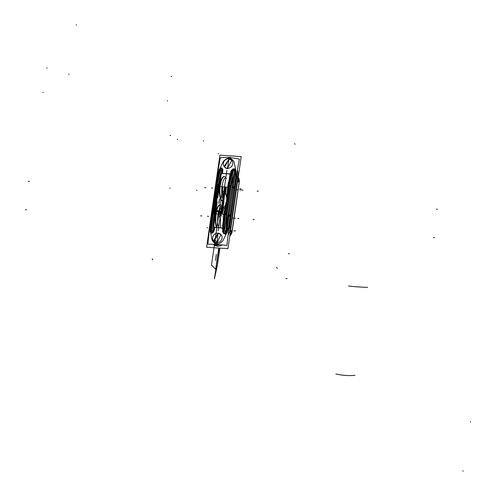 <?xml version="1.0" encoding="UTF-8"?>
<svg xmlns="http://www.w3.org/2000/svg" width="496" height="496" viewBox="0 0 496 496"><rect width="100%" height="100%" fill="white"/><g stroke="black" fill="none" stroke-linecap="round" stroke-linejoin="round"><path stroke-width="0.74" d="M232.109 231.142L232.277 230.008M230.485 230.993L232.004 232.562L239.432 181.015L237.913 179.44M239.159 181.871L239.022 183.185L239.159 181.871L239.022 183.185L239.159 181.871L237.77 180.432L239.159 181.871L237.77 180.432L239.159 181.871L239.022 183.185L232.246 230.225L232.016 231.44L230.628 230.001L232.016 231.44L230.628 230.001L232.016 231.44L232.246 230.225L239.022 183.185L232.016 231.44M239.32 180.897A7.837 7.26 -44.8 0 0 238.254 177.097M238.781 179.05L238.179 177.587M227.937 248.688L206.621 247.231L219.889 155.155L241.205 156.612L219.889 155.155L206.621 247.231L219.889 155.155L241.205 156.612L227.937 248.688L206.621 247.231L227.937 248.688L241.205 156.612L227.937 248.688M230.621 227.18L229.127 226.412L230.621 227.18L237.702 178.064L230.621 227.18L237.702 178.064L230.621 227.18L229.691 226.579L236.772 177.469L237.702 178.064L236.772 177.469A1.228 0.353 -170.2 0 0 236.214 177.215A1.228 0.353 9.8 0 1 236.772 177.469L237.702 178.064L230.621 227.18L229.691 226.579L231.037 216.089L230.088 215.797L228.737 226.343L227.23 231.892M237.832 172.379L237.082 171.963L237.832 172.379A77.488 71.777 -44.8 0 0 237.497 169.52A77.488 71.777 135.2 0 1 237.832 172.379A24.552 22.742 135.2 0 1 237.82 177.072A24.552 22.742 -44.8 0 0 237.832 172.379A77.488 71.777 -44.8 0 0 237.497 169.52A77.488 71.777 135.2 0 1 237.832 172.379A24.552 22.742 135.2 0 1 237.82 177.072A24.552 22.742 -44.8 0 0 237.832 172.379L237.882 172.403M213.342 244.299A7.366 6.82 -44.8 0 0 222.127 244.937A7.366 6.82 135.2 0 1 213.342 244.299A7.366 6.82 -44.8 0 0 222.127 244.937A7.366 6.82 135.2 0 1 213.342 244.299A7.366 6.82 -44.8 0 0 222.127 244.937M229.177 232.81L229.127 232.773A77.488 71.777 -44.8 0 1 228.024 235.426A77.488 71.777 -44.8 0 0 229.127 232.773A77.488 71.777 135.2 0 1 228.024 235.426A77.488 71.777 -44.8 0 0 229.127 232.773A24.552 22.742 -44.8 0 0 230.46 228.148A24.552 22.742 135.2 0 1 229.127 232.773A24.552 22.742 -44.8 0 0 230.46 228.148A24.552 22.742 135.2 0 1 229.127 232.773L228.408 232.227L229.127 232.773A24.552 22.742 -44.8 0 0 230.46 228.148M237.894 177.115L236.71 176.359L229.35 227.435L230.528 228.191M234.193 186.893L235.228 187.215L234.193 186.893L229.946 216.349L230.981 216.671M235.197 187.221L235.036 188.356L234.081 188.058L234.248 186.924L234.081 188.065L232.922 187.879L231.874 187.544L232.041 186.409M228.606 226.436L229.729 226.709M229.989 215.673L231.099 216.008M228.625 226.269L229.753 226.554M228.489 231.539L229.555 227.565L228.489 231.539M212.573 213.943A25.054 5.84 8.1 0 0 211.563 213.993A243.431 71.176 -86.1 0 0 207.861 244.144A25.054 2.852 5.9 0 1 226.926 245.446A243.431 71.176 -86.1 0 1 230.628 215.295A25.054 5.84 8.1 0 0 228.21 214.917M214.904 213.9A25.054 5.84 8.1 0 1 215.611 213.9M216.213 213.912A25.054 5.84 8.1 0 1 223.231 214.322M225.86 231.979L231.961 186.955L233.008 187.283L226.573 232.258L225.86 231.979L226.573 232.258L225.872 231.886L225.99 230.014L227.044 230.268L225.99 230.014L227.881 215.276L228.929 215.611L226.573 232.258L225.42 234.056L223.783 233.511L223.076 231.725L223.485 231.533L223.367 229.853L223.485 231.533L223.076 231.725L222.896 228.631L223.076 231.725L223.783 233.511L225.42 234.056L226.573 232.258L228.929 215.611L230.088 215.797L228.737 226.343L227.342 231.626L228.737 226.343L227.342 231.626L228.737 226.343L234.168 187.469L233.008 187.283L235.408 170.977L234.794 168.987L233.07 169.068L231.254 171.839L231.886 170.562L232.252 170.736L231.787 171.821L232.252 170.736L231.886 170.562L233.07 169.068L234.794 168.987L235.408 170.977A1.228 0.353 -8.5 0 1 234.645 170.977A1.228 0.353 171.5 0 0 235.408 170.977L233.008 187.283L231.961 186.955L234.273 172.54A1.228 0.372 -170.1 0 0 235.302 172.949A1.228 0.372 9.9 0 1 234.273 172.54L234.645 170.977A1.228 0.353 171.5 0 0 235.408 170.977L234.794 168.987L233.07 169.068L231.886 170.562L233.07 169.068L234.794 168.987L233.07 169.068L231.886 170.562L232.252 170.736L231.669 172.186M226.97 232.5L222.834 240.827C218.513 245.105 214.911 244.863 212.028 240.089L210.378 231.353M210.285 230.559L210.366 225.091L211.842 214.551L212.778 214.508L211.383 214.743L212.778 214.508L211.383 214.743L211.842 214.551L217.465 175.863L218.928 170.556M210.8 229.158L210.738 231.173A1.228 0.409 -7.8 0 0 210.806 231.148A1.228 0.409 -7.8 0 1 210.738 231.173L211.277 233.095L210.738 231.173A1.228 0.409 172.2 0 0 210.806 231.148A1.228 0.409 -7.8 0 1 210.738 231.173L211.277 233.095L212.753 232.76L213.757 231.093L212.753 232.76L211.277 233.095L212.753 232.76L213.757 231.093L213.323 230.838L213.757 231.093L214.619 228.067L213.77 227.893L213.85 227.236L213.77 227.893L214.619 228.067A245.136 71.672 -86.1 0 1 214.7 227.404L213.85 227.236L214.7 227.404A245.136 71.672 93.9 0 0 214.619 228.067L213.757 231.093L212.753 232.76L211.277 233.095L210.8 229.158L211.277 233.095L212.753 232.76L213.757 231.093L214.619 228.067A245.136 71.672 -86.1 0 1 214.7 227.404L222.983 227.968M220.943 234.527L216.975 242.91L216.671 242.6L216.975 242.91L218.06 233.194L214.03 241.502L218.06 233.194L213.553 240.845M218.321 233.188A4.91 4.551 -44.8 0 0 213.23 235.867A4.91 4.551 -44.8 0 0 213.863 241.341A4.91 4.551 -44.8 0 0 216.963 242.612L217.273 242.922M217.732 233.151A4.91 4.551 -44.8 0 1 220.832 234.422A4.91 4.551 -44.8 0 1 221.464 239.897A4.91 4.551 -44.8 0 1 216.374 242.575L216.684 242.879M220.887 234.478L218.06 233.194L214.03 241.502L218.06 233.194L216.975 242.91M213.503 240.926A4.991 4.625 -44.8 0 0 217.279 243.015M211.234 229.133L210.682 229.307M215.958 185.659L216.988 185.616L215.958 185.659L211.718 215.115L212.747 215.072M216.777 186.775L215.841 186.818L216.002 185.684L215.841 186.818L215.376 187.011M215.4 186.924L211.42 214.551M216.051 185.653L215.549 185.87L216.051 185.653L211.811 215.115L211.308 215.326L211.811 215.115M211.953 214.439L211.414 214.663M210.453 225.196L209.92 225.358M211.842 214.551L217.465 175.863L215.927 186.223L215.462 186.422L216.857 186.18L215.462 186.422L216.857 186.18L215.927 186.223L210.366 225.091L210.279 230.46L210.366 225.091L210.279 230.46L210.366 225.091L211.842 214.551L211.383 214.743M210.471 225.029L209.951 225.196M214.191 244.342L219.995 244.745M222.834 240.827C218.513 245.105 214.911 244.863 212.028 240.089C214.911 244.863 218.513 245.105 222.834 240.827C218.513 245.105 214.911 244.863 212.028 240.089C214.911 244.863 218.513 245.105 222.834 240.827M229.257 232.618L228.433 231.998M230.69 227.094L229.66 226.436M229.133 232.922L228.389 232.357M229.481 227.521A24.155 22.37 135.2 0 1 228.551 231.043M219.79 244.733A6.944 6.436 135.2 0 1 214.297 244.348M209.926 225.085L209.926 225.097A24.155 22.37 -44.8 0 0 209.665 228.247M217.353 175.714L217.093 175.014L209.734 226.095L209.994 226.79M216.969 176.21L216.969 176.204A24.155 22.37 135.2 0 1 217.608 173.11M217.006 176.223L217.552 175.913M216.994 176.068A1.228 0.36 8.6 0 1 217.149 175.925A1.228 0.36 -171.4 0 0 216.994 176.068L215.444 186.496M232.128 187.736A25.054 6.076 -171.7 0 1 234.546 188.12A243.431 71.176 93.9 0 1 239.37 159.104A25.054 8.959 -169.4 0 0 220.305 157.802A243.431 71.176 93.9 0 0 215.481 186.818A25.054 6.076 -171.7 0 1 216.591 186.763M227.162 187.128A25.054 6.076 -171.7 0 0 220.15 186.719M219.542 186.713A25.054 6.076 -171.7 0 0 218.823 186.713M230.752 174.053L222.468 173.488A245.136 71.672 -86.1 0 1 222.574 172.85L222.574 169.923L222.041 168.318L220.658 168.026L219.505 170.066L219.988 169.979L219.858 170.376L219.988 169.979L219.573 169.899L220.658 168.026L222.041 168.318L222.574 169.923L222.574 172.85L221.737 172.602L221.631 173.247L222.468 173.488L221.631 173.247L221.737 172.602L222.574 172.85A245.136 71.672 93.9 0 0 222.468 173.488L221.631 173.247L222.468 173.488A245.136 71.672 -86.1 0 1 222.574 172.85A245.136 71.672 93.9 0 0 222.468 173.488L221.631 173.247L221.737 172.602L221.576 173.718M217.465 175.863L218.897 170.624L217.465 175.863L218.897 170.624L217.465 175.863L215.927 186.223L217.465 175.863M219.269 169.713L223.367 161.386C227.577 156.99 231.179 157.232 234.174 162.124L235.842 170.829M235.929 171.498L235.829 177.115L234.168 187.469L235.123 187.767L236.772 177.469A1.228 0.353 -170.2 0 0 236.214 177.215A1.228 0.353 9.8 0 1 236.772 177.469L231.037 216.089L230.088 215.797L228.737 226.343L230.088 215.797L228.929 215.611L230.088 215.797L234.168 187.469L233.008 187.283L235.123 187.767L236.772 177.469L237.702 178.064M231.824 160.351L227.416 168.287L229.047 159.123L224.638 167.047L229.047 159.123L224.124 166.371M229.412 159.216L229.034 158.838A4.91 4.551 135.2 0 0 223.95 161.516A4.91 4.551 135.2 0 0 224.576 166.991A4.91 4.551 135.2 0 0 227.676 168.262M228.792 159.148L228.445 158.801A4.91 4.551 135.2 0 1 231.545 160.072A4.91 4.551 135.2 0 1 232.178 165.552A4.91 4.551 135.2 0 1 227.087 168.225M231.7 160.239L229.047 159.123L224.638 167.047L229.047 159.123L227.416 168.287M227.993 168.665A4.991 4.625 135.2 0 1 224.217 166.575M233.101 187.457L235.445 172.831L234.261 172.36L231.905 187.066L233.101 187.457M232.023 186.372L227.776 215.828L228.904 216.188L233.151 186.725L232.023 186.372L233.151 186.725M233.089 186.744L232.922 187.879L233.089 186.744M227.862 215.097L225.934 230.138L227.143 230.429L229.065 215.469L227.862 215.097M225.885 231.043L226.071 232.066M225.953 229.933L227.156 230.218L227.137 232.562L225.785 231.892M226.951 214.371L226.17 214.148M225.438 232.512L225.401 231.936L225.438 232.512L225.401 231.936L225.438 232.512L225.401 231.936L223.876 231.582L223.863 232.32L223.876 231.582L225.401 231.936L225.358 230.801L225.401 231.936L223.572 231.551L223.863 232.32L223.876 231.582L225.401 231.936L225.358 230.801L225.401 231.936L223.876 231.582L225.19 214.204L226.269 214.328L230.349 186.006L232.351 176.328L230.349 186.006L232.351 176.328L230.349 186.006L230.975 186.186L226.895 214.508L225.99 230.014L227.044 230.268L226.573 232.258L225.42 234.056L226.573 232.258L225.872 231.886L225.99 230.014L231.961 186.955L233.008 187.283L235.302 172.949L233.008 187.283L234.168 187.469L235.829 177.115L234.168 187.469L235.829 177.115L235.966 171.79L235.829 177.115L235.966 171.79L235.829 177.115L234.168 187.469L231.961 186.955L234.273 172.54L230.975 186.186L226.895 214.508L225.99 230.014L226.895 214.508L226.269 214.328L225.358 224.862L226.269 214.328L230.349 186.006L229.27 185.882L225.19 214.204L226.269 214.328L230.349 186.006L230.975 186.186L234.676 170.816M230.187 186.335L226.201 213.974M231.055 185.64L230.894 186.775L230.262 186.595L230.429 185.461M230.547 185.448L226.3 214.904L224.992 214.762L229.239 185.306L230.547 185.448M223.758 231.576A36.71 10.732 -86.1 0 1 225.054 213.844L226.808 214.043A36.4 10.645 -86.1 0 0 226.139 219.443M225.519 232.283A36.4 10.645 -86.1 0 1 225.525 230.931M226.232 232.134L223.839 231.39L223.448 233.56L225.432 234.193L226.232 232.134M223.423 231.452L223.994 231.527L223.423 231.452M223.367 229.853L223.646 232.519L223.485 231.533L223.646 232.519L223.485 231.533L223.076 231.725L223.783 233.511L225.42 234.056L223.783 233.511L223.076 231.725L223.485 231.533L223.646 232.519M224.725 214.185L225.333 214.055M223.863 232.32L225.19 214.204L224.663 214.315L226.269 214.328L225.358 224.862L226.269 214.328L230.349 186.006L229.27 185.882L232.853 170.035M228.718 186.484L224.744 214.049M232.109 170.791L228.811 185.374L229.468 185.33M229.338 186.242L225.358 213.875M224.564 214.849L225.227 214.787M229.35 185.337L229.189 186.471L228.656 186.583M223.367 229.772L222.518 228.867L230.807 171.362L231.644 172.261M229.369 186.068L228.761 186.192M232.351 176.328L230.349 186.006L228.743 185.994L229.27 185.882L232.649 170.705L233.157 170.736L232.649 170.705L229.27 185.882L225.19 214.204L226.269 214.328L225.358 224.862M231.341 173.278L232.326 170.698L231.465 170.103L230.944 171.504M232.264 170.785L233.517 169.229L233.015 168.95L231.756 170.543L232.264 170.785M232.667 169.93L232.252 170.736L231.886 170.562L231.254 171.839L231.886 170.562L232.252 170.736L232.667 169.93L232.252 170.736M232.748 170.773L232.159 170.822L232.748 170.773M233.759 170.86L235.073 170.779L234.844 168.869L232.76 168.944L232.562 170.841L233.139 170.866M234.422 170.271L233.616 170.754L234.217 170.754L233.616 170.754L234.217 170.754L234.075 171.114M234.087 170.779L234.695 171.101L234.087 170.779M235.532 171.027L234.875 168.882L233.994 169.167L234.577 171.021L235.532 171.027M234.224 172.552L235.395 173.03L236.04 170.773L234.571 170.922L234.447 171.628M230.206 186.167L230.981 186.384M234.422 170.525A36.4 10.645 93.9 0 0 234.193 171.201M231.651 181.189A36.4 10.645 93.9 0 0 230.789 186.403L229.034 186.205A36.71 10.732 93.9 0 1 232.612 170.457M225.866 231.198L224.589 230.2L233.201 170.426L234.478 171.424M229.735 173.724L222.468 173.488L229.735 173.724M221.625 173.116L221.551 173.693M222.661 172.23L221.055 170.698L212.765 228.203L214.309 229.667M219.536 199.07L218.903 203.459M213.776 227.645L213.826 225.754M213.838 225.525L214.917 213.652L213.838 225.525L214.917 213.652L213.838 225.525L214.917 213.652L218.996 185.33L221.185 174.518L218.996 185.33L221.185 174.518L218.996 185.33L214.917 213.652L214.067 213.447L212.92 227.125L214.067 213.447L218.153 185.126L217.174 185.101L213.094 213.429L214.067 213.447L212.976 225.531M221.445 173.588L221.675 172.806M219.449 198.983L218.817 203.372M231.905 232.463A7.837 7.26 135.2 0 1 229.741 236.158M229.853 235.389L231.595 232.14M231.787 231.204L232.091 231.514M231.892 232.45L229.766 235.997M230.931 233.535L231.744 232.295L229.995 234.385M214.7 227.404A245.136 71.672 93.9 0 0 214.619 228.067L213.757 231.093L214.619 228.067A245.136 71.672 -86.1 0 1 214.7 227.404L221.898 228.079L213.85 227.236L213.77 227.893L213.85 227.236L215.642 227.652L213.85 227.236L214.167 226.095M213.819 227.311L214.129 226.058M214.712 228.123L214.805 227.348L213.832 227.149L213.739 227.931L214.712 228.123M213.602 228.997L213.212 230.845L213.974 231.334L214.718 228.005L213.751 227.813M213.757 231.093L213.323 230.838L213.038 231.861L213.658 229.047L213.323 230.838L213.658 229.047L213.323 230.838L213.757 231.093L213.323 230.838L213.658 229.047M212.796 232.866L213.869 231.086L213.255 230.739L212.201 232.494L212.796 232.866M213.435 230.77L212.79 230.764L213.435 230.77M213.199 230.845L211.519 230.987L211.451 231.787L211.519 230.987L212.889 230.832L212.896 228.327L212.871 231.403L213.193 230.845L211.519 230.987L213.094 213.429L214.067 213.447L218.153 185.126L218.996 185.33L214.917 213.652L214.067 213.447L212.92 227.125L214.067 213.447L218.153 185.126L217.174 185.101L220.497 169.043L220.336 169.812L221.662 169.954L220.336 169.812L220.497 169.043M214.96 213.516L213.993 213.28M217.998 185.467L214.018 213.1M218.135 184.555L219.077 184.766M213.888 214.012L214.836 214.222M219.071 184.785L218.91 185.919L218.066 185.715L218.228 184.58M218.339 184.562L214.092 214.018L212.908 213.993L217.149 184.537L218.339 184.562M211.414 231.322A36.4 10.645 -86.1 0 1 212.703 213.075L214.291 213.106A36.71 10.732 -86.1 0 0 213.094 225.928M212.995 230.845A36.71 10.732 -86.1 0 1 213.02 228.439M212.92 230.64L210.781 231.08L211.24 233.219L213.026 232.847L212.92 230.64M211.631 230.944L211.191 230.795L211.631 230.944M211.755 232.587L211.228 230.789L210.633 231.142L211.209 233.213L211.755 232.587M211.228 230.789L210.633 231.142M211.191 230.851L211.649 223.181L211.215 230.882A1.228 0.409 -7.8 0 1 211.129 230.969A1.228 0.409 172.2 0 0 211.215 230.882A1.228 0.409 -7.8 0 1 211.129 230.969A1.228 0.409 172.2 0 0 211.215 230.882L211.253 228.929L210.726 229.096L210.13 231.403L211.24 230.894M211.451 231.787L211.519 230.987L212.889 230.832L212.896 228.327L212.889 230.832L211.519 230.987L211.451 231.787L213.094 213.429L214.067 213.447L218.153 185.126L218.996 185.33L221.185 174.518M216.802 185.727L212.858 213.082M217.236 185.448L213.255 213.088M217.254 184.562L216.752 185.808M217.496 180.507L219.083 169.465L219.747 170.419L219.647 171.145M216.746 185.777L212.796 213.082M212.065 218.184L210.471 229.233L211.135 230.194L211.246 229.425M219.058 169.626L218.953 170.388M219.034 169.613L220.026 169.93L218.562 175.559L219.815 170.531M220.026 169.93L219.53 171.56M219.939 170.091L220.435 169.849M220.621 167.908L219.455 169.93L219.988 170.023L221.024 168.28L220.621 167.908M221.631 173.247L221.737 172.602L222.574 172.85L221.737 172.602L222.574 172.85L222.574 169.923L222.084 170.041L221.948 171.548L222.084 170.041L222.574 169.923L222.574 172.85L222.574 169.923L222.041 168.318L220.658 168.026L222.041 168.318L222.574 169.923L222.084 170.041L221.948 171.548L222.084 170.041L222.574 169.923L222.041 168.318L220.658 168.026L219.573 169.899L221.644 170.097L222.338 168.231L220.652 167.902L219.505 170.066M221.805 169.465L221.321 170.953L221.662 169.954L220.336 169.812L221.662 169.954L221.321 170.953L221.662 169.954L220.336 169.812L217.174 185.101L213.094 213.429L214.917 213.652L218.996 185.33L217.174 185.101L220.336 169.812L217.174 185.101L213.094 213.429L214.917 213.652M221.545 170.01L222.171 170.14L221.545 170.01M221.948 171.548L222.072 169.142M218.023 185.293L218.996 185.529M220.745 172.825L218.153 185.126L220.745 172.825L218.153 185.126L220.745 172.825L218.153 185.126L217.174 185.101L213.094 213.429L211.519 230.987M221.867 169.657A36.71 10.732 93.9 0 0 221.414 171.039M220.608 173.798A36.71 10.732 93.9 0 0 218.271 185.473L216.684 185.436A36.4 10.645 93.9 0 1 220.317 169.558M221.706 172.62L222.661 172.906L222.878 169.514L221.979 169.992L221.892 171.492M221.724 172.509L221.6 173.265L222.561 173.538L222.685 172.788L221.724 172.509M221.439 168.404L221.997 170.085L222.685 169.923L222.115 168.206L221.439 168.404M222.772 228.675L223.374 228.588M223.374 229.53L223.386 228.47L222.797 228.557L222.555 231.923L223.876 231.582L225.19 214.204L226.895 214.508L226.269 214.328L226.895 214.508L225.99 230.014L227.881 215.276L231.037 216.089L235.123 187.767L231.037 216.089L230.088 215.797L234.168 187.469L235.123 187.767L236.772 177.469A1.228 0.353 9.8 0 0 236.214 177.215M223.38 230.15L223.876 231.582L225.19 214.204L224.663 214.315L225.19 214.204L229.27 185.882L225.19 214.204L223.876 231.582L223.566 231.551M222.946 231.706L223.696 233.61L224.285 233.318L223.529 231.44L222.946 231.706M225.947 231.799L225.283 231.874L225.947 231.799M225.816 231.787L224.725 233.473L225.463 234.186L226.709 232.24L225.816 231.787M234.31 186.911L233.033 186.713L234.31 186.911L230.063 216.368L228.786 216.169M215.462 186.564L216.008 186.322M217.025 176.049L217.577 175.751L217.025 176.049M231.372 157.809A6.944 6.436 -44.8 0 0 231.117 157.722A6.944 6.436 -44.8 0 0 227.813 157.554M223.367 161.386C227.577 156.99 231.179 157.232 234.174 162.124C231.179 157.232 227.577 156.99 223.367 161.386C227.577 156.99 231.179 157.232 234.174 162.124C231.179 157.232 227.577 156.99 223.367 161.386M237.051 172.137L237.9 172.602M236.704 177.549L237.733 178.213M236.84 176.44A24.155 22.37 -44.8 0 0 236.927 172.862M237.094 171.87L237.869 172.292M236.914 176.489L236.995 172.472M236.815 177.574L235.705 177.153M236.834 177.407L235.73 176.991M235.147 187.91L234.038 187.556M213.807 225.736L217.254 201.798L213.807 225.736M220.317 204.898A12.276 3.59 93.9 0 0 216.299 213.336A12.276 3.59 93.9 0 0 216.789 227.168M219.499 204.904A12.276 3.59 93.9 0 0 215.754 213.894A12.276 3.59 93.9 0 0 216.33 227.137M216.795 227.98A12.276 3.59 -86.1 0 1 215.593 216.392A12.276 3.59 -86.1 0 1 218.581 205.66M220.205 204.891A12.276 3.59 93.9 0 0 216.188 213.33A12.276 3.59 93.9 0 0 216.678 227.162A12.276 3.59 -86.1 0 1 216.448 211.897A12.276 3.59 -86.1 0 1 221.073 205.338A12.276 3.59 93.9 0 0 216.448 211.897A12.276 3.59 93.9 0 0 216.678 227.162A12.276 3.59 -86.1 0 1 216.448 211.897A12.276 3.59 -86.1 0 1 221.073 205.338M216.479 227.149A12.357 3.615 -86.1 0 1 215.772 215.09A12.357 3.615 -86.1 0 1 218.916 205.313M218.835 205.387A12.276 3.59 93.9 0 0 215.741 214.88A12.276 3.59 93.9 0 0 216.33 226.808M220.67 204.984A12.357 3.615 93.9 0 0 216.25 212.356A12.357 3.615 93.9 0 0 216.554 227.156M219.306 227.596C215.524 224.521 218.693 202.517 222.295 206.875M222.909 207.65A10.019 2.933 93.9 0 0 218.953 214.005A10.019 2.933 93.9 0 1 222.909 207.65A10.019 2.933 93.9 0 0 218.953 214.005A10.019 2.933 93.9 0 1 222.909 207.65A10.019 2.933 93.9 0 0 218.953 214.005M223.008 207.75A10.106 2.957 93.9 0 0 218.848 213.999M225.178 207.551A10.019 2.933 -86.1 0 0 222.264 214.229A10.019 2.933 -86.1 0 1 225.178 207.551A10.019 2.933 -86.1 0 0 222.264 214.229A10.019 2.933 -86.1 0 1 224.576 207.936A10.106 2.957 93.9 0 0 222.313 214.235M222.475 226.325L225.922 202.393L222.475 226.325M223.944 218.996A11.966 3.497 -86.1 0 1 225.178 210.447A11.966 3.497 93.9 0 0 223.944 218.996A11.966 3.497 -86.1 0 1 225.178 210.447A11.966 3.497 93.9 0 0 223.944 218.996A11.966 3.497 93.9 0 1 225.178 210.447M225.048 211.346A11.885 3.472 93.9 0 0 224.093 217.967M224.868 209.703A12.357 3.615 93.9 0 0 223.442 219.623M224.614 211.494A12.276 3.59 93.9 0 0 223.746 217.521M224.762 210.459A12.276 3.59 93.9 0 0 223.566 218.742A12.276 3.59 -86.1 0 1 224.762 210.459A12.276 3.59 93.9 0 0 223.566 218.742A12.276 3.59 93.9 0 1 224.762 210.459M217.887 197.408L221.34 173.476L217.887 197.408M224.403 176.576A12.276 3.59 93.9 0 0 220.075 187.426A12.276 3.59 93.9 0 0 222.072 200.806M223.578 176.582A12.276 3.59 93.9 0 0 219.567 188.003A12.276 3.59 93.9 0 0 221.613 200.775M224.285 176.564A12.276 3.59 93.9 0 0 220.001 187.035A12.276 3.59 93.9 0 0 221.749 200.613A12.276 3.59 -86.1 0 1 220.193 185.529A12.276 3.59 -86.1 0 1 225.153 177.01A12.276 3.59 93.9 0 0 220.193 185.529A12.276 3.59 93.9 0 0 221.749 200.613A12.276 3.59 -86.1 0 1 220.193 185.529A12.276 3.59 -86.1 0 1 225.153 177.01M223.56 176.632A12.276 3.59 93.9 0 0 219.716 187.531A12.276 3.59 93.9 0 0 221.346 200.415A12.276 3.59 -86.1 0 1 219.716 187.531A12.276 3.59 -86.1 0 1 223.56 176.632A12.276 3.59 93.9 0 0 219.716 187.531A12.276 3.59 93.9 0 0 221.346 200.415A12.276 3.59 -86.1 0 1 219.604 189.032A12.276 3.59 -86.1 0 1 222.661 177.339M221.396 200.465A12.357 3.615 -86.1 0 1 219.691 188.554A12.357 3.615 -86.1 0 1 222.995 176.985M222.921 177.06A12.276 3.59 93.9 0 0 219.635 188.554A12.276 3.59 93.9 0 0 221.328 200.384M224.756 176.663A12.357 3.615 93.9 0 0 219.964 186.465A12.357 3.615 93.9 0 0 221.867 200.874M223.386 199.274C219.604 196.193 222.772 174.189 226.374 178.548M222.865 186.812A10.019 2.933 93.9 0 0 224.211 198.592A10.019 2.933 93.9 0 1 222.865 186.812A10.019 2.933 93.9 0 0 224.211 198.592A10.019 2.933 93.9 0 1 222.865 186.812A10.019 2.933 93.9 0 0 224.211 198.592M222.766 186.806A10.106 2.957 93.9 0 0 224.297 198.822M226.232 187.042A10.106 2.957 93.9 0 0 226.678 197.154M226.666 197.228A10.019 2.933 -86.1 0 1 226.182 187.035A10.019 2.933 -86.1 0 0 226.666 197.228A10.019 2.933 -86.1 0 1 226.182 187.035A10.019 2.933 -86.1 0 0 226.666 197.228M226.554 198.003L230.001 174.071L226.554 198.003M228.024 190.675A11.966 3.497 -86.1 0 1 229.257 182.119A11.966 3.497 93.9 0 0 228.024 190.675A11.966 3.497 -86.1 0 1 229.257 182.119A11.966 3.497 93.9 0 0 228.024 190.675A11.966 3.497 93.9 0 1 229.257 182.119M229.127 183.024A11.885 3.472 93.9 0 0 228.172 189.646M228.954 181.381A12.357 3.615 93.9 0 0 227.521 191.301M228.693 183.167A12.276 3.59 93.9 0 0 227.825 189.199M228.842 182.131A12.276 3.59 93.9 0 0 227.652 190.414A12.276 3.59 -86.1 0 1 228.842 182.131A12.276 3.59 93.9 0 0 227.652 190.414A12.276 3.59 93.9 0 1 228.842 182.131M229.127 226.412L229.691 226.579L231.037 216.089M222.896 228.631L223.076 231.725L222.896 228.631L223.076 231.725L223.783 233.511L225.42 234.056L226.573 232.258L227.044 230.268L228.929 215.611L227.881 215.276L234.273 172.54A1.228 0.372 -170.1 0 0 235.302 172.949L235.408 170.977L234.794 168.987L235.408 170.977A1.228 0.353 -8.5 0 1 234.645 170.977A1.228 0.353 171.5 0 0 235.408 170.977L235.302 172.949L235.408 170.977M210.062 225.116L211.377 214.706L209.895 225.302M235.302 172.949L228.929 215.611L233.008 187.283L231.961 186.955L234.273 172.54L230.975 186.186L228.743 185.994L230.975 186.186L234.273 172.54A1.228 0.372 -170.1 0 0 235.302 172.949A1.228 0.372 9.9 0 1 234.273 172.54L234.645 170.977M233.157 170.736L232.649 170.705L229.27 185.882L232.649 170.705L233.157 170.736M214.619 228.067L213.77 227.893L214.619 228.067L213.77 227.893L213.85 227.236M212.889 230.832L212.871 231.403M220.038 169.837L219.573 169.899L219.988 169.979L219.573 169.899L220.658 168.026L219.641 169.725M221.824 214.191L225.742 186.998L221.824 214.191M225.55 186.986L221.631 214.179L225.55 186.986M232.109 231.161L239.159 182.243M239.022 183.185L232.246 230.225M218.42 216.702L211.507 265.056L215.698 269.278L218.755 248.062L217.837 254.46L218.414 255.043L219.505 248.112L218.414 255.043L219.505 248.112L218.414 255.043L217.837 254.46L218.414 255.043L217.837 254.46L218.755 248.062L215.698 269.278L211.507 265.056L218.42 216.702M216.368 254.274L215.487 260.412L216.368 254.274M237.832 181.877L239.004 181.958L237.832 181.877M470.313 421.631L470.636 421.96M226.908 170.357L218.203 230.752L226.908 170.357M221.216 214.148L225.134 186.955L221.216 214.148M285.919 278.541L287.091 278.622M335.891 373.984A25.054 9.04 -169.3 0 0 354.956 375.286M216.51 237.038L216.839 237.367L216.51 237.038M43.195 92.547L42.867 92.219M170.674 135.582L169.992 135.346M170.221 188.344L169.892 188.015M207.464 227.924L207.136 227.596M167.629 101.048L167.307 100.719M295.114 144.076L294.432 143.846M196.571 190.148L196.9 190.476M203.651 141.031L203.323 140.703M289.49 253.76L288.319 253.679M367.635 287.314A25.054 2.771 5.9 0 1 348.57 286.012M227.224 162.688L226.901 162.359L227.224 162.688M229.115 159.191L228.743 158.813L229.115 159.191M227.881 215.276L234.273 172.54L230.975 186.186L226.895 214.508L225.872 231.886L227.881 215.276L228.929 215.611L227.044 230.268L225.99 230.014L227.044 230.268M215.506 208.469L215.351 209.517L221.954 216.163L215.351 209.517L221.954 216.163L215.351 209.517L215.506 208.469L215.351 209.517L215.506 208.469L221.135 214.142L215.506 208.469M433.38 237.565L434.552 237.646M239.841 188.709L241.465 189.119M224.155 194.054L221.259 214.148L224.155 194.054M231.254 171.839L231.886 170.562M437.46 209.244L436.288 209.163M235.464 230.789L233.752 230.969M230.975 186.186L226.895 214.508M217.415 265.248L219.877 248.136L217.415 265.248L219.877 248.136L217.415 265.248L214.402 278.907L217.415 265.248M219.027 248.081L214.402 278.907L219.027 248.081M230.218 157.821L230.324 157.182L230.218 157.821M225.178 186.955L223.553 198.233L222.357 212.474L223.553 198.233L225.178 186.955M76.186 24.8L76.508 25.129M69.043 74.369L68.715 74.04M235.476 218.234L234.304 218.159L235.476 218.234M220.36 211.048L219.474 217.18L220.36 211.048L219.474 217.18L220.36 211.048L219.474 217.18L220.36 211.048L219.474 217.18L220.36 211.048L220.85 214.117L220.36 211.048M219.641 216.002L220.187 212.226L219.641 216.002M226.052 194.562L222.22 190.706L221.991 191.921L215.078 240.269L217.279 242.488L215.078 240.269L221.991 191.921L222.22 190.706L226.052 194.562M223.138 207.303L224.025 201.165L223.138 207.303M463.171 471.2L462.842 470.871M239.556 189.912L240.727 189.993L239.556 189.912M213.038 231.861L213.323 230.838M25.364 209.703L26.536 209.783M211.215 230.882L211.222 229.946L211.215 230.882A1.228 0.409 -7.8 0 1 211.129 230.969M220.336 169.812L217.174 185.101L218.996 185.33M29.444 181.375L28.272 181.3M221.662 169.954L221.321 170.953M222.574 172.85A245.136 71.672 93.9 0 0 222.468 173.488M222.574 169.923L222.084 170.041M223.076 231.725L223.485 231.533M225.872 231.886L226.573 232.258M171.201 76.266L171.529 76.595M276.644 267.301L277.208 268.33M218.178 153.58L218.5 153.909M46.767 67.766L47.089 68.095M152.204 258.8L152.774 259.83M177.295 139.233L177.624 139.562M234.168 187.469L235.123 187.767M219.48 204.953A12.276 3.59 93.9 0 0 215.834 214.117A12.276 3.59 93.9 0 0 216.442 227.143A12.276 3.59 -86.1 0 1 215.834 214.117A12.276 3.59 -86.1 0 1 219.48 204.953A12.276 3.59 93.9 0 0 215.834 214.117A12.276 3.59 93.9 0 0 216.442 227.143M223.305 220.546A12.276 3.59 -86.1 0 1 224.967 209.039A12.276 3.59 93.9 0 0 223.305 220.546A12.276 3.59 -86.1 0 1 224.967 209.039M254.25 219.517L253.078 219.437L254.25 219.517M224.837 205.89L220.28 212.505L220.646 227.435L220.28 212.505L224.837 205.89L220.28 212.505L220.646 227.435L220.28 212.505L224.837 205.89L220.28 212.505L220.646 227.435L220.28 212.505L224.837 205.89L220.28 212.505L220.646 227.435L220.28 212.505L224.837 205.89M207.421 216.318L208.593 216.399L207.421 216.318M238.929 218.476L237.758 218.395L238.929 218.476M232.779 218.054L232.357 218.023L232.779 218.054M233.48 218.104L232.357 218.023L233.48 218.104M227.391 192.225A12.276 3.59 -86.1 0 1 229.047 180.711A12.276 3.59 93.9 0 0 227.391 192.225A12.276 3.59 -86.1 0 1 229.047 180.711M258.329 191.196L257.164 191.115L258.329 191.196M211.507 187.996L212.679 188.077L211.507 187.996M243.009 190.148L241.837 190.067L243.009 190.148M236.859 189.732L236.437 189.701L236.859 189.732M237.559 189.776L236.437 189.701L237.559 189.776M200.62 215.859L201.791 215.934L200.62 215.859M233.07 218.073L232.357 218.023L233.07 218.073M204.699 187.531L205.871 187.612L204.699 187.531M237.156 189.751L236.437 189.701L237.156 189.751M213.863 241.341L214.241 241.719M217.006 175.962L211.377 214.706M215.537 185.839L215.376 186.973M231.923 160.45L231.545 160.072M223.336 231.551L223.367 229.803M224.645 214.272L223.374 229.549L224.564 214.83L228.805 185.386M228.637 186.539L228.805 185.405M231.663 172.199L228.724 185.95M216.795 185.442L212.809 213.082M231.117 157.722L231.936 157.982M231.136 157.728L227.844 157.554L231.496 157.846M218.618 205.598L219.139 205.096"/></g></svg>
